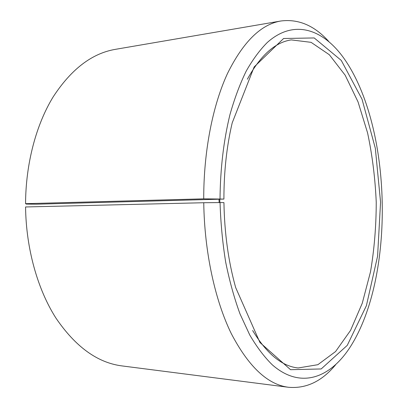 <?xml version="1.0" encoding="UTF-8"?>
<svg xmlns="http://www.w3.org/2000/svg" width="408" height="408" viewBox="0 0 408 408"><rect width="100%" height="100%" fill="white"/><g stroke="black" fill="none" stroke-linecap="round" stroke-linejoin="round"><path stroke-width="0.61" d="M219.897 202.567L219.764 199.379M36.363 204.204L223.916 199.079L203.725 198.839L25.561 203.679L26.301 204.071L36.363 204.204M252.629 330.511C266.837 353.848 282.015 366.333 298.161 367.965L317.858 364.701L335.58 351.538L350.538 330.414L362.263 303.241L370.51 271.789C374.299 249.257 376.207 226.073 376.237 202.22C375.202 178.393 372.325 155.305 367.593 132.957L358.03 101.878L345.173 75.22L329.343 54.743L311.085 42.34L291.266 39.902C275.201 42.213 260.564 55.325 247.345 79.239M220.019 198.895C220.325 168.688 223.625 140.632 229.923 114.74C234.539 98.425 239.97 83.87 246.223 71.074C252.838 59.42 259.906 49.847 267.429 42.361C294.301 18.569 323.437 29.361 344.123 58.619C392.307 127.087 395.454 276.614 350.186 347.045C330.317 377.859 300.732 389.63 272.355 364.88C264.394 357.087 256.856 347.111 249.737 334.948L240.021 313.941C234.243 298.141 229.464 280.872 225.685 262.135C222.569 242.801 220.692 222.941 220.05 202.567L223.941 202.603C224.466 233.152 228.373 261.467 235.671 287.564L259.932 342.496L290.572 369.699L321.178 368.954L347.254 345.377L366.394 305.684L377.589 256.163L380.562 202.128L375.324 148.272L362.054 99.261L341.267 60.41L314.216 37.949L283.611 38.49L254.143 66.958L232.208 122.864C226.664 146.406 223.9 171.809 223.916 199.079M220.05 202.567L203.755 202.73C204.444 252.113 215.016 300.334 231.3 333.632C248.676 366.823 267.765 384.708 288.578 387.289C306.28 388.793 321.958 381.286 335.616 364.772M328.817 41.519C314.481 25.592 298.503 18.753 280.877 20.997C260.972 24.317 243.163 41.84 227.455 73.578C212.736 105.432 203.638 151.2 203.725 198.839M203.755 202.73L25.571 206.963C26.061 248.62 37.597 289.354 55.927 318.072C75.485 346.8 97.476 362.748 121.91 365.905L288.578 387.289M280.877 20.997L115.255 49.368C91.887 53.382 71.176 69.243 53.127 96.946C36.184 124.644 25.75 163.486 25.561 203.679M219.127 202.577L218.994 199.4"/></g></svg>
